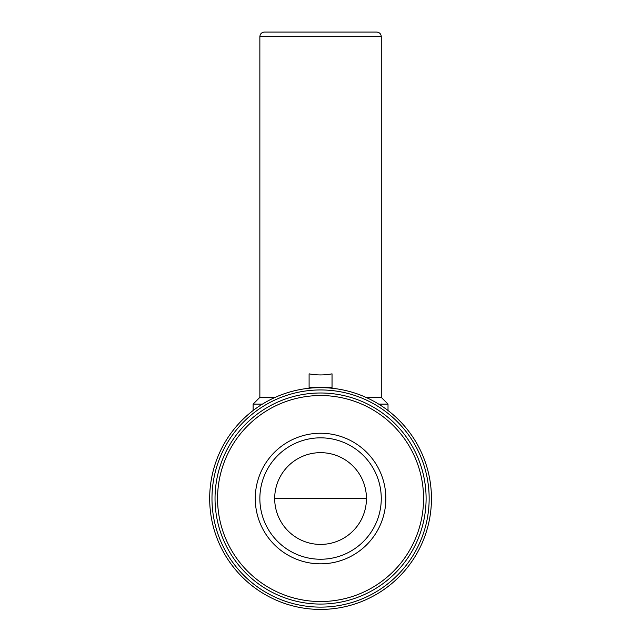 <?xml version="1.0" encoding="UTF-8"?>
<svg xmlns="http://www.w3.org/2000/svg" width="641" height="641" viewBox="0 0 641 641"><rect width="100%" height="100%" fill="white"/><g stroke="black" fill="none" stroke-linecap="round" stroke-linejoin="round"><path stroke-width="0.96" d="M378.695 404.11L388.013 404.11L388.013 410.52M253.115 410.52L253.115 404.11L262.441 404.11M365.947 397.364L381.275 397.364L388.013 404.11M259.861 36.641L381.275 36.641C381.026 33.877 379.496 32.346 376.684 32.05L264.453 32.05C261.664 32.322 260.134 33.853 259.861 36.641L259.861 397.364L275.181 397.364M309.098 387.653L332.038 387.653L332.038 373.847C324.394 375.297 316.742 375.297 309.098 373.847L309.098 388.246M209.679 498.538A110.885 110.885 0 0 0 376.011 594.568A110.885 110.885 0 0 0 376.011 402.508A110.885 110.885 0 0 0 209.679 498.538M211.979 498.538A108.593 108.593 0 0 0 374.865 592.58A108.593 108.593 0 0 0 374.865 404.495A108.593 108.593 0 0 0 211.979 498.538M215.031 498.538A105.533 105.533 0 0 0 373.334 589.928A105.533 105.533 0 0 0 373.334 407.139A105.533 105.533 0 0 0 215.031 498.538A105.533 105.533 0 0 0 373.334 589.928A105.533 105.533 0 0 0 373.334 407.139A105.533 105.533 0 0 0 215.031 498.538M255.27 498.538A65.294 65.294 0 0 0 353.215 555.082A65.294 65.294 0 0 0 353.215 441.994A65.294 65.294 0 0 0 255.27 498.538M332.038 387.653L332.038 388.246M274.685 498.538A45.888 45.888 0 0 0 343.512 538.272A45.888 45.888 0 0 0 343.512 458.804A45.888 45.888 0 0 0 274.685 498.538L366.452 498.538M259.861 498.538A60.703 60.703 0 0 0 350.915 551.108A60.703 60.703 0 0 0 350.915 445.968A60.703 60.703 0 0 0 259.861 498.538A60.703 60.703 0 0 0 350.915 551.108A60.703 60.703 0 0 0 350.915 445.968A60.703 60.703 0 0 0 259.861 498.538M217.563 498.538A103.009 103.009 0 0 0 372.068 587.741A103.009 103.009 0 0 0 372.068 409.335A103.009 103.009 0 0 0 217.563 498.538M259.861 397.364L253.115 404.11M381.275 397.364L381.275 36.641"/></g></svg>
